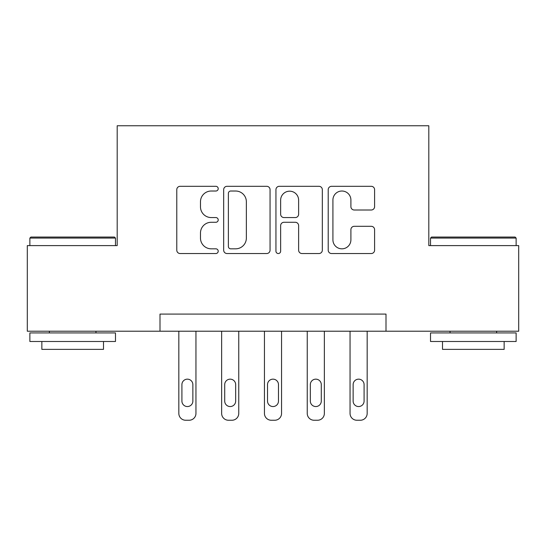 <?xml version="1.0" encoding="UTF-8"?>
<svg xmlns="http://www.w3.org/2000/svg" width="546" height="546" viewBox="0 0 546 546"><rect width="100%" height="100%" fill="white"/><g stroke="black" fill="none" stroke-linecap="round" stroke-linejoin="round"><path stroke-width="0.82" d="M218.209 188.663A2.355 2.355 0 0 0 215.861 186.309L180.146 186.309A3.358 3.358 0 0 0 176.781 189.674L176.781 250.17A3.358 3.358 0 0 0 180.146 253.535L215.861 253.535A2.355 2.355 0 0 0 218.209 251.18A2.355 2.355 0 0 0 215.861 248.826L211.234 248.826A10.756 10.756 0 0 1 200.478 238.07L200.478 233.033A10.756 10.756 0 0 1 211.234 222.277L215.861 222.277A2.355 2.355 0 0 0 218.209 219.922A2.355 2.355 0 0 0 215.861 217.567L211.234 217.567A10.756 10.756 0 0 1 200.478 206.811L200.478 201.774A10.756 10.756 0 0 1 211.234 191.018L215.861 191.018A2.355 2.355 0 0 0 218.209 188.663M371.232 210.005A3.358 3.358 0 0 0 374.597 206.647L374.597 189.674A3.358 3.358 0 0 0 371.232 186.309L331.572 186.309A3.358 3.358 0 0 0 328.207 189.674L328.207 250.17A3.358 3.358 0 0 0 331.572 253.535L371.232 253.535A3.358 3.358 0 0 0 374.597 250.17L374.597 229.668A3.358 3.358 0 0 0 371.232 226.31L354.258 226.31A3.358 3.358 0 0 0 350.901 229.668L350.901 239.837A8.989 8.989 0 0 1 341.905 248.826A8.989 8.989 0 0 1 332.917 239.837L332.917 200.007A8.989 8.989 0 0 1 341.905 191.018A8.989 8.989 0 0 1 350.901 200.007L350.901 206.647A3.358 3.358 0 0 0 354.258 210.005L371.232 210.005M159.998 331.217L27.3 331.217L27.3 245.604L117.192 245.604L117.192 125.751L428.808 125.751L428.808 245.604L518.7 245.604L518.7 331.217L386.002 331.217L386.002 314.093L159.998 314.093L159.998 331.217L386.002 331.217M270.058 189.674A3.358 3.358 0 0 0 266.701 186.309L227.034 186.309A3.358 3.358 0 0 0 223.676 189.674L223.676 250.17A3.358 3.358 0 0 0 227.034 253.535L266.701 253.535A3.358 3.358 0 0 0 270.058 250.17L270.058 189.674M279.299 186.309L318.966 186.309A3.358 3.358 0 0 1 322.324 189.674L322.324 250.17A3.358 3.358 0 0 1 318.966 253.535L301.993 253.535A3.358 3.358 0 0 1 298.628 250.17L298.628 225.635A3.358 3.358 0 0 0 295.27 222.277L284.009 222.277A3.358 3.358 0 0 0 280.644 225.635L280.644 251.18A2.355 2.355 0 0 1 278.296 253.535A2.355 2.355 0 0 1 275.942 251.18L275.942 189.674A3.358 3.358 0 0 1 279.299 186.309M230.733 191.018A2.355 2.355 0 0 0 228.378 193.366L228.378 246.478A2.355 2.355 0 0 0 230.733 248.826L235.606 248.826A10.756 10.756 0 0 0 246.362 238.07L246.362 201.774A10.756 10.756 0 0 0 235.606 191.018L230.733 191.018M298.628 200.177A8.989 8.989 0 0 0 289.639 191.182A8.989 8.989 0 0 0 280.644 200.177L280.644 214.209A3.358 3.358 0 0 0 284.009 217.567L295.27 217.567A3.358 3.358 0 0 0 298.628 214.209L298.628 200.177M195.953 331.217L195.953 413.397A6.845 6.845 0 0 1 189.1 420.249L185.681 420.249A6.845 6.845 0 0 1 178.829 413.397L178.829 331.217M192.868 401.071L192.868 384.637A5.48 5.48 0 0 0 187.387 379.156A5.48 5.48 0 0 0 181.914 384.637L181.914 401.071A5.48 5.48 0 0 0 187.387 406.552A5.48 5.48 0 0 0 192.868 401.071M238.759 331.217L238.759 413.397A6.845 6.845 0 0 1 231.907 420.249L228.481 420.249A6.845 6.845 0 0 1 221.635 413.397L221.635 331.217M235.674 401.071L235.674 384.637A5.48 5.48 0 0 0 230.194 379.156A5.48 5.48 0 0 0 224.713 384.637L224.713 401.071A5.48 5.48 0 0 0 230.194 406.552A5.48 5.48 0 0 0 235.674 401.071M281.559 331.217L281.559 413.397A6.845 6.845 0 0 1 274.713 420.249L271.287 420.249A6.845 6.845 0 0 1 264.441 413.397L264.441 331.217M278.48 401.071L278.48 384.637A5.48 5.48 0 0 0 273 379.156A5.48 5.48 0 0 0 267.52 384.637L267.52 401.071A5.48 5.48 0 0 0 273 406.552A5.48 5.48 0 0 0 278.48 401.071M324.365 331.217L324.365 413.397A6.845 6.845 0 0 1 317.519 420.249L314.093 420.249A6.845 6.845 0 0 1 307.241 413.397L307.241 331.217M321.287 401.071L321.287 384.637A5.48 5.48 0 0 0 315.806 379.156A5.48 5.48 0 0 0 310.326 384.637L310.326 401.071A5.48 5.48 0 0 0 315.806 406.552A5.48 5.48 0 0 0 321.287 401.071M367.171 331.217L367.171 413.397A6.845 6.845 0 0 1 360.319 420.249L356.9 420.249A6.845 6.845 0 0 1 350.047 413.397L350.047 331.217M364.086 401.071L364.086 384.637A5.48 5.48 0 0 0 358.613 379.156A5.48 5.48 0 0 0 353.132 384.637L353.132 401.071A5.48 5.48 0 0 0 358.613 406.552A5.48 5.48 0 0 0 364.086 401.071M30.897 237.046L114.448 237.046L115.479 238.07L29.866 238.07L30.897 237.046M72.673 341.489L29.866 341.489L29.866 332.923L115.479 332.923L115.479 341.489L72.673 341.489M103.494 341.489L103.494 349.365L41.851 349.365L41.851 341.489M431.552 237.046L515.103 237.046L516.134 238.07L430.521 238.07L431.552 237.046M473.327 341.489L430.521 341.489L430.521 332.923L516.134 332.923L516.134 341.489L473.327 341.489M504.149 341.489L504.149 349.365L442.506 349.365L442.506 341.489M29.866 245.604L29.866 238.07M49.386 332.923L49.386 331.217M95.959 332.923L95.959 331.217M115.479 245.604L115.479 238.07M430.521 245.604L430.521 238.07M450.041 332.923L450.041 331.217M496.614 332.923L496.614 331.217M516.134 245.604L516.134 238.07"/></g></svg>

